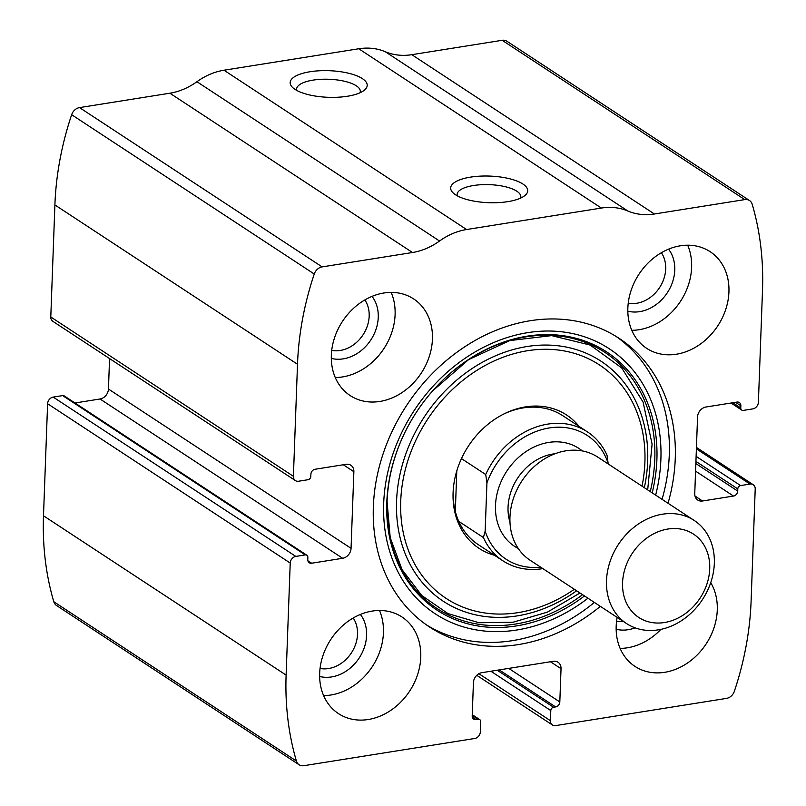 <?xml version="1.0" encoding="UTF-8"?>
<svg xmlns="http://www.w3.org/2000/svg" width="806" height="806" viewBox="0 0 806 806"><rect width="100%" height="100%" fill="white"/><g stroke="black" fill="none" stroke-linecap="round" stroke-linejoin="round"><path stroke-width="1.21" d="M478.109 719.264L476.094 719.587A4.624 3.768 123.3 0 1 473.706 719.113A4.624 3.768 123.3 0 1 472.205 715.889L473.424 682.642A9.249 7.536 123.3 0 1 481.827 672.678L553.269 661.303A9.249 7.536 123.3 0 1 558.024 662.25A9.249 7.536 123.3 0 1 561.036 668.688L559.817 701.945A4.624 3.768 123.3 0 1 555.616 706.922L553.591 707.245A3.083 2.509 123.3 0 0 550.79 710.57L550.417 720.685A6.166 5.027 123.3 0 0 552.422 724.987A6.166 5.027 123.3 0 0 555.596 725.612L726.478 698.399A9.249 7.536 123.3 0 0 734.357 691.286A292.91 238.757 123.3 0 0 751.101 601.054L755.212 489A6.166 5.027 123.3 0 0 753.207 484.708A6.166 5.027 123.3 0 0 750.033 484.084L740.603 485.585A3.083 2.509 123.3 0 0 737.792 488.899L737.722 491.076A4.624 3.768 123.3 0 1 733.51 496.053L702.52 500.989A9.249 7.536 123.3 0 1 697.754 500.042A9.249 7.536 123.3 0 1 694.752 493.604L697.553 416.974A9.249 7.536 123.3 0 1 705.965 407.01L736.966 402.073A4.624 3.768 123.3 0 1 739.344 402.547A4.624 3.768 123.3 0 1 740.845 405.771L740.764 407.937A3.083 2.509 123.3 0 0 741.772 410.083A3.083 2.509 123.3 0 0 743.354 410.405L752.794 408.894A6.166 5.027 123.3 0 0 758.396 402.254L762.506 290.21A292.91 238.757 123.3 0 0 752.21 204.281A9.249 7.536 123.3 0 0 749.53 200.543A9.249 7.536 123.3 0 0 744.764 199.606L654.412 213.993A64.752 52.783 123.3 0 1 627.894 211.021A64.752 52.783 123.3 0 0 601.377 208.059L466.593 229.529A64.752 52.783 123.3 0 0 439.542 241.014A64.752 52.783 123.3 0 1 412.491 252.51L322.138 266.897A9.249 7.536 123.3 0 0 314.259 274.01A292.91 238.757 123.3 0 0 297.505 364.252L293.404 476.296A6.166 5.027 123.3 0 0 295.409 480.598A6.166 5.027 123.3 0 0 298.583 481.222L308.013 479.721A3.083 2.509 123.3 0 0 310.814 476.396L310.894 474.23A4.624 3.768 123.3 0 1 315.096 469.253L346.096 464.316A9.249 7.536 123.3 0 1 350.852 465.253A9.249 7.536 123.3 0 1 353.864 471.701L351.053 548.332A9.249 7.536 123.3 0 1 342.651 558.286L311.65 563.223A4.624 3.768 123.3 0 1 309.272 562.759A4.624 3.768 123.3 0 1 307.771 559.535L307.852 557.369A3.083 2.509 123.3 0 0 306.844 555.213A3.083 2.509 123.3 0 0 305.262 554.901L295.822 556.402L53.206 397.106A6.166 5.027 123.3 0 0 47.604 403.746L43.494 515.79A292.91 238.757 123.3 0 0 53.79 601.719A9.249 7.536 123.3 0 0 56.47 605.457L299.086 764.753A9.249 7.536 123.3 0 0 303.852 765.7L474.724 738.487A6.166 5.027 123.3 0 0 480.336 731.848L480.698 721.733A3.083 2.509 123.3 0 0 479.701 719.577A3.083 2.509 123.3 0 0 478.109 719.264L472.225 715.396M295.822 556.402A6.166 5.027 123.3 0 0 290.22 563.041L286.11 675.096A292.91 238.757 123.3 0 0 296.406 761.025A9.249 7.536 123.3 0 0 299.086 764.753M412.491 252.51L169.875 93.214L79.522 107.601A9.249 7.536 123.3 0 0 71.643 114.714A292.91 238.757 123.3 0 0 54.899 204.946L50.788 317A6.166 5.027 123.3 0 0 52.793 321.292L295.409 480.598M749.53 200.543L506.914 41.247A9.249 7.536 123.3 0 0 502.148 40.3L411.806 54.687A64.752 52.783 123.3 0 1 385.278 51.725A64.752 52.783 123.3 0 0 358.761 48.763L223.977 70.223A64.752 52.783 123.3 0 0 196.926 81.718A64.752 52.783 123.3 0 1 169.875 93.214M310.028 71.744A38.537 13.309 -177.9 0 1 354.297 74.877A38.537 13.309 -177.9 0 1 364.322 90.212A38.537 13.309 -177.9 0 1 328.203 97.304A38.537 13.309 -177.9 0 1 292.699 87.582A38.537 13.309 -177.9 0 1 310.028 71.744M470.533 177.129A38.537 13.309 -177.9 0 1 514.802 180.262A38.537 13.309 -177.9 0 1 524.827 195.596A38.537 13.309 -177.9 0 1 488.708 202.689A38.537 13.309 -177.9 0 1 453.204 192.966A38.537 13.309 -177.9 0 1 470.533 177.129M668.043 503.256A172.665 140.748 123.3 0 0 675.257 458.614A172.665 140.748 123.3 0 0 619.079 338.319A172.665 140.748 123.3 0 0 461.788 348.786A172.665 140.748 123.3 0 0 373.349 506.692A172.665 140.748 123.3 0 0 429.538 626.987A172.665 140.748 123.3 0 0 600.349 606.354M319.67 673.342A57.81 47.121 -56.7 0 1 349.28 620.479A57.81 47.121 -56.7 0 1 401.952 616.973A57.81 47.121 -56.7 0 1 409.609 691.165A57.81 47.121 -56.7 0 1 338.49 713.622A57.81 47.121 -56.7 0 1 319.67 673.342M331.337 355.265A57.81 47.121 -56.7 0 1 360.947 302.401A57.81 47.121 -56.7 0 1 413.609 298.895A57.81 47.121 -56.7 0 1 421.276 373.087A57.81 47.121 -56.7 0 1 350.147 395.545A57.81 47.121 -56.7 0 1 331.337 355.265M710.731 582.657A57.81 47.121 -56.7 0 1 699.487 652.538A57.81 47.121 -56.7 0 1 635.007 666.411A57.81 47.121 -56.7 0 1 616.187 626.131A57.81 47.121 -56.7 0 1 617.154 617.386M627.854 308.053A57.81 47.121 -56.7 0 1 657.464 255.19A57.81 47.121 -56.7 0 1 710.126 251.684A57.81 47.121 -56.7 0 1 717.783 325.866A57.81 47.121 -56.7 0 1 646.664 348.333A57.81 47.121 -56.7 0 1 627.854 308.053M53.206 397.106L62.646 395.595A3.083 2.509 123.3 0 1 64.228 395.917L306.844 555.213M74.988 402.98L100.035 398.99A9.249 7.536 123.3 0 0 108.447 389.026L109.556 358.569M457.304 195.828A31.867 11.002 -177.9 0 1 457.123 194.478A31.867 11.002 -177.9 0 1 473.535 185.511A31.867 11.002 -177.9 0 1 520.807 196.815A31.867 11.002 -177.9 0 1 520.515 198.145M296.81 90.443A31.867 11.002 -177.9 0 1 296.618 89.093A31.867 11.002 -177.9 0 1 313.03 80.126A31.867 11.002 -177.9 0 1 360.312 91.431A31.867 11.002 -177.9 0 1 360.02 92.761M687.679 245.195A57.81 47.121 -56.7 0 1 680.466 301.363A57.81 47.121 -56.7 0 1 631.793 330.309M668.547 249.155A38.537 31.414 -56.7 0 1 667.328 292.739A38.537 31.414 -56.7 0 1 627.824 311.176M661.363 252.711A31.867 25.973 -56.7 0 1 659.55 287.631A31.867 25.973 -56.7 0 1 628.237 303.177M660.92 629.365A57.81 47.121 -56.7 0 1 620.126 648.387M635.068 627.834A38.537 31.414 -56.7 0 1 616.157 629.254M623.481 621.537A31.867 25.973 -56.7 0 1 616.57 621.255M391.162 292.407A57.81 47.121 -56.7 0 1 383.948 348.575A57.81 47.121 -56.7 0 1 335.276 377.52M372.029 296.376A38.537 31.414 -56.7 0 1 370.82 339.961A38.537 31.414 -56.7 0 1 331.306 358.398M364.846 299.933A31.867 25.973 -56.7 0 1 363.032 334.843A31.867 25.973 -56.7 0 1 331.719 350.388M379.495 610.485A57.81 47.121 -56.7 0 1 372.281 666.653A57.81 47.121 -56.7 0 1 323.609 695.598M360.373 614.444A38.537 31.414 -56.7 0 1 359.154 658.028A38.537 31.414 -56.7 0 1 319.639 676.476M353.189 618.011A31.867 25.973 -56.7 0 1 351.376 652.92A31.867 25.973 -56.7 0 1 320.053 668.466M616.056 336.404A172.665 140.748 -56.7 0 1 662.069 499.337M594.375 602.435A172.665 140.748 -56.7 0 1 426.586 624.972M494.451 555.263A79.754 65.004 -56.7 0 1 453.093 492.778A79.754 65.004 -56.7 0 1 453.143 491.559A79.754 65.004 -56.7 0 1 504.193 413.81A79.754 65.004 -56.7 0 1 579.061 426.394M542.871 568.613A77.084 62.828 -56.7 0 1 502.904 560.805L478.27 544.634A77.084 62.828 -56.7 0 1 453.184 490.935A77.084 62.828 -56.7 0 1 453.194 490.642M503.377 414.224A77.084 62.828 -56.7 0 1 562.88 415.765L587.514 431.945A77.084 62.828 -56.7 0 1 607.019 455.209L608.228 463.984M540.725 567.202A74.001 60.319 -56.7 0 1 485.162 531.164L486.935 482.865A74.001 60.319 -56.7 0 1 549.249 427.956A74.001 60.319 -56.7 0 1 608.238 463.551M502.904 560.805A77.084 62.828 -56.7 0 1 483.399 537.542L485.162 531.164M486.935 482.865L485.716 474.522A77.084 62.828 -56.7 0 1 587.514 431.945M485.716 474.522L461.465 458.604M483.399 537.542L458.765 521.371M456.8 470.885L455.309 511.427M622.564 582.718A49.841 40.622 -56.7 0 1 689.412 531.829A49.841 40.622 -56.7 0 1 686.45 612.792A49.841 40.622 -56.7 0 1 622.564 582.718M606.505 580.612A61.669 50.264 -56.7 0 1 638.09 524.212A61.669 50.264 -56.7 0 1 694.258 520.475A61.669 50.264 -56.7 0 1 702.429 599.614A61.669 50.264 -56.7 0 1 626.574 623.572A61.669 50.264 -56.7 0 1 606.505 580.612M626.574 623.572L530.026 560.18A61.669 50.264 -56.7 0 1 509.956 517.21A61.669 50.264 -56.7 0 1 541.541 460.82A61.669 50.264 -56.7 0 1 597.72 457.083L694.258 520.475M286.11 675.096L43.494 515.79M290.22 563.041L47.604 403.746M297.505 364.252L54.899 204.946M314.259 274.01L71.643 114.714M293.404 476.296L50.788 317M296.406 761.025L53.79 601.719M744.764 199.606L502.148 40.3M654.412 213.993L411.806 54.687M627.894 211.021L385.278 51.725M601.377 208.059L358.761 48.763M466.593 229.529L223.977 70.223M439.542 241.014L196.926 81.718M322.138 266.897L79.522 107.601M353.864 471.701L343.296 464.76M351.053 548.332L108.447 389.026M342.651 558.286L100.035 398.99M311.65 563.223L307.892 560.764M305.262 554.901L62.646 395.595M476.094 719.587L472.336 717.118M561.036 668.688L550.458 661.746M559.817 701.945L508.717 668.396M555.616 706.922L499.236 669.907M553.591 707.245L497.211 670.229M550.79 710.57L490.884 671.237M550.417 720.685L478.895 673.725M740.764 407.937L732.835 402.728M740.845 405.771L735.556 402.295M702.52 500.989L695.004 496.053M733.51 496.053L695.568 471.137M737.722 491.076L695.85 463.581M737.792 488.899L695.931 461.415M740.603 485.585L696.112 456.367M750.033 484.084L696.384 448.851M587.957 598.213A158.54 129.222 -56.7 0 1 448.781 621.366A158.54 129.222 -56.7 0 1 383.686 503.397A158.54 129.222 -56.7 0 1 544.241 331.075A158.54 129.222 -56.7 0 1 655.651 495.116M584.501 595.946A154.47 125.907 -56.7 0 1 386.799 502.541A154.47 125.907 -56.7 0 1 403.655 435.008A154.47 125.907 -56.7 0 1 432.631 390.88A154.47 125.907 -56.7 0 1 593.488 344.595A154.47 125.907 -56.7 0 1 652.195 492.849M582.577 594.677A153.12 124.819 -56.7 0 1 387.051 501.745A153.12 124.819 -56.7 0 1 403.705 434.908M647.692 489.897L652.094 444.126L643.087 402.073L621.738 367.959L590.244 345.079L551.636 335.618L509.654 340.595L468.538 359.667L432.56 390.96A153.12 124.819 -56.7 0 1 591.755 345.099A153.12 124.819 -56.7 0 1 650.261 491.589M576.643 590.788A143.609 117.061 -56.7 0 1 396.562 501.201A143.609 117.061 -56.7 0 1 539.254 345.22A143.609 117.061 -56.7 0 1 644.337 487.69M574.335 589.277A139.65 113.827 -56.7 0 1 400.723 501.11A139.65 113.827 -56.7 0 1 538.66 349.482A139.65 113.827 -56.7 0 1 642.029 486.179M518.248 548.473A58.586 47.756 -56.7 0 1 495.489 505.513A58.586 47.756 -56.7 0 1 527.598 450.554A58.586 47.756 -56.7 0 1 582.295 450.927M509.986 522.288A49.337 40.209 -56.7 0 1 508.052 507.165A49.337 40.209 -56.7 0 1 554.991 453.748M479.701 719.577L472.245 714.69M552.422 724.987L476.779 675.317M741.772 410.083L731.012 403.02M753.207 484.708L696.444 447.431M403.655 435.008C411.251 418.949 420.913 404.229 432.641 390.88M403.756 434.807C393.53 456.659 387.968 478.925 387.071 501.594L390.215 537.642L402.083 569.671L421.79 595.533L448.015 613.608L479.056 622.736L512.938 622.262L547.375 612.137L579.998 592.994"/></g></svg>
